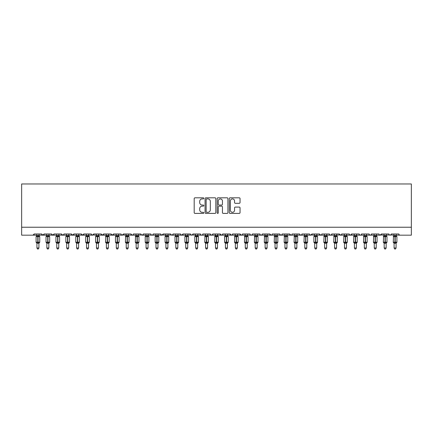 <?xml version="1.0" encoding="UTF-8"?>
<svg xmlns="http://www.w3.org/2000/svg" width="433" height="433" viewBox="0 0 433 433"><rect width="100%" height="100%" fill="white"/><g stroke="black" fill="none" stroke-linecap="round" stroke-linejoin="round"><path stroke-width="0.65" d="M203.802 198.363A0.547 0.547 0 0 0 203.256 197.816L194.98 197.816A0.779 0.779 0 0 0 194.201 198.595L194.201 212.619A0.779 0.779 0 0 0 194.98 213.399L203.256 213.399A0.547 0.547 0 0 0 203.802 212.852A0.547 0.547 0 0 0 203.256 212.305L202.184 212.305A2.495 2.495 0 0 1 199.694 209.816L199.694 208.646A2.495 2.495 0 0 1 202.184 206.151L203.256 206.151A0.547 0.547 0 0 0 203.802 205.605A0.547 0.547 0 0 0 203.256 205.063L202.184 205.063A2.495 2.495 0 0 1 199.694 202.568L199.694 201.399A2.495 2.495 0 0 1 202.184 198.909L203.256 198.909A0.547 0.547 0 0 0 203.802 198.363M239.27 203.31A0.779 0.779 0 0 0 240.044 202.53L240.044 198.595A0.779 0.779 0 0 0 239.27 197.816L230.075 197.816A0.779 0.779 0 0 0 229.295 198.595L229.295 212.619A0.779 0.779 0 0 0 230.075 213.399L239.27 213.399A0.779 0.779 0 0 0 240.044 212.619L240.044 207.867A0.779 0.779 0 0 0 239.27 207.088L235.335 207.088A0.779 0.779 0 0 0 234.556 207.867L234.556 210.221A2.084 2.084 0 0 1 232.472 212.305A2.084 2.084 0 0 1 230.388 210.221L230.388 200.993A2.084 2.084 0 0 1 232.472 198.909A2.084 2.084 0 0 1 234.556 200.993L234.556 202.53A0.779 0.779 0 0 0 235.335 203.31L239.27 203.31M21.65 227.233L411.35 227.233L411.35 183.976L21.65 183.976L21.65 235.173L32.962 235.173L34.153 233.982L41.692 233.982L42.125 234.903M215.818 198.595A0.779 0.779 0 0 0 215.039 197.816L205.848 197.816A0.779 0.779 0 0 0 205.069 198.595L205.069 212.619A0.779 0.779 0 0 0 205.848 213.399L215.039 213.399A0.779 0.779 0 0 0 215.818 212.619L215.818 198.595M217.961 197.816L227.152 197.816A0.779 0.779 0 0 1 227.931 198.595L227.931 212.619A0.779 0.779 0 0 1 227.152 213.399L223.217 213.399A0.779 0.779 0 0 1 222.443 212.619L222.443 206.931A0.779 0.779 0 0 0 221.664 206.151L219.049 206.151A0.779 0.779 0 0 0 218.27 206.931L218.27 212.852A0.547 0.547 0 0 1 217.729 213.399A0.547 0.547 0 0 1 217.182 212.852L217.182 198.595A0.779 0.779 0 0 1 217.961 197.816M38.91 235.173L42.883 235.173L41.692 233.982A1.191 1.191 0 0 0 42.883 235.173A1.191 1.191 0 0 0 44.074 233.982L51.614 233.982A1.191 1.191 0 0 0 52.804 235.173A1.191 1.191 0 0 0 53.995 233.982L61.535 233.982A1.191 1.191 0 0 0 62.725 235.173A1.191 1.191 0 0 0 63.916 233.982L71.456 233.982A1.191 1.191 0 0 0 72.647 235.173A1.191 1.191 0 0 0 73.837 233.982L81.377 233.982A1.191 1.191 0 0 0 82.568 235.173A1.191 1.191 0 0 0 83.758 233.982L91.298 233.982A1.191 1.191 0 0 0 92.489 235.173A1.191 1.191 0 0 0 93.68 233.982L101.219 233.982A1.191 1.191 0 0 0 102.41 235.173A1.191 1.191 0 0 0 103.601 233.982L111.14 233.982A1.191 1.191 0 0 0 112.331 235.173A1.191 1.191 0 0 0 113.522 233.982L121.061 233.982A1.191 1.191 0 0 0 122.252 235.173A1.191 1.191 0 0 0 123.443 233.982L130.983 233.982A1.191 1.191 0 0 0 132.173 235.173A1.191 1.191 0 0 0 133.364 233.982L140.904 233.982A1.191 1.191 0 0 0 142.094 235.173A1.191 1.191 0 0 0 143.285 233.982L150.825 233.982A1.191 1.191 0 0 0 152.015 235.173A1.191 1.191 0 0 0 153.201 233.982L160.746 233.982A1.191 1.191 0 0 0 161.937 235.173A1.191 1.191 0 0 0 163.122 233.982L170.667 233.982A1.191 1.191 0 0 0 171.858 235.173A1.191 1.191 0 0 0 173.043 233.982L180.588 233.982A1.191 1.191 0 0 0 181.779 235.173A1.191 1.191 0 0 0 182.964 233.982L190.509 233.982A1.191 1.191 0 0 0 191.7 235.173A1.191 1.191 0 0 0 192.885 233.982L200.43 233.982A1.191 1.191 0 0 0 201.621 235.173A1.191 1.191 0 0 0 202.806 233.982L210.351 233.982A1.191 1.191 0 0 0 211.542 235.173A1.191 1.191 0 0 0 212.727 233.982L220.273 233.982A1.191 1.191 0 0 0 221.458 235.173A1.191 1.191 0 0 0 222.649 233.982L230.194 233.982A1.191 1.191 0 0 0 231.379 235.173A1.191 1.191 0 0 0 232.57 233.982L240.115 233.982A1.191 1.191 0 0 0 241.3 235.173A1.191 1.191 0 0 0 242.491 233.982L250.036 233.982A1.191 1.191 0 0 0 251.221 235.173A1.191 1.191 0 0 0 252.412 233.982L259.957 233.982A1.191 1.191 0 0 0 261.142 235.173A1.191 1.191 0 0 0 262.333 233.982L269.878 233.982A1.191 1.191 0 0 0 271.063 235.173A1.191 1.191 0 0 0 272.254 233.982L279.799 233.982A1.191 1.191 0 0 0 280.985 235.173A1.191 1.191 0 0 0 282.175 233.982L289.715 233.982A1.191 1.191 0 0 0 290.906 235.173A1.191 1.191 0 0 0 292.096 233.982L299.636 233.982A1.191 1.191 0 0 0 300.827 235.173A1.191 1.191 0 0 0 302.017 233.982L309.557 233.982A1.191 1.191 0 0 0 310.748 235.173A1.191 1.191 0 0 0 311.939 233.982L319.478 233.982A1.191 1.191 0 0 0 320.669 235.173A1.191 1.191 0 0 0 321.86 233.982L329.399 233.982A1.191 1.191 0 0 0 330.59 235.173A1.191 1.191 0 0 0 331.781 233.982L339.32 233.982A1.191 1.191 0 0 0 340.511 235.173A1.191 1.191 0 0 0 341.702 233.982L349.242 233.982A1.191 1.191 0 0 0 350.432 235.173A1.191 1.191 0 0 0 351.623 233.982L359.163 233.982A1.191 1.191 0 0 0 360.353 235.173A1.191 1.191 0 0 0 361.544 233.982L369.084 233.982A1.191 1.191 0 0 0 370.275 235.173A1.191 1.191 0 0 0 371.465 233.982L379.005 233.982A1.191 1.191 0 0 0 380.196 235.173A1.191 1.191 0 0 0 381.386 233.982L388.926 233.982A1.191 1.191 0 0 0 390.117 235.173A1.191 1.191 0 0 0 391.308 233.982L398.847 233.982A1.191 1.191 0 0 0 400.038 235.173L399.275 234.892M391.308 233.982L391.086 234.67M376.228 235.173L380.196 235.173L381.386 233.982L380.953 234.903M371.465 233.982L371.032 234.903M369.084 233.982L369.522 234.903L370.275 235.173L371.043 234.892M361.544 233.982L361.111 234.903L360.353 235.173L359.59 234.892M359.163 233.982L359.601 234.903M349.242 233.982L349.68 234.903L350.432 235.173L351.623 233.982M341.702 233.982L341.48 234.67M331.781 233.982L331.348 234.903M329.399 233.982L329.838 234.903L330.59 235.173L331.656 234.518M321.86 233.982L321.643 234.67M316.702 235.173L320.669 235.173L319.478 233.982L319.917 234.903M306.78 235.173L310.748 235.173L311.939 233.982L311.506 234.903M302.017 233.982L301.585 234.903L300.827 235.173L299.766 234.518M286.938 235.173L290.906 235.173L289.715 233.982L290.153 234.903M282.175 233.982L281.742 234.903L280.985 235.173L279.924 234.518M279.799 233.982L280.232 234.903M272.254 233.982L272.038 234.67M267.096 235.173L271.063 235.173L269.878 233.982L270.311 234.903M262.333 233.982L261.9 234.903L261.142 235.173L260.379 234.892M252.412 233.982L251.979 234.903L251.221 235.173L250.458 234.892M242.491 233.982L242.274 234.67M237.333 235.173L241.3 235.173L240.115 233.982L240.548 234.903M232.57 233.982L232.137 234.903L231.379 235.173L230.194 233.982L230.627 234.903M222.649 233.982L222.216 234.903M217.49 235.173L221.458 235.173L220.273 233.982L220.489 234.67M212.727 233.982L212.294 234.903M210.351 233.982L210.784 234.903M200.43 233.982L200.863 234.903L201.621 235.173L202.384 234.892M192.885 233.982L192.452 234.903M177.806 235.173L181.779 235.173L182.964 233.982L182.531 234.903M173.043 233.982L172.61 234.903M170.667 233.982L171.1 234.903M160.746 233.982L161.179 234.903M153.201 233.982L152.768 234.903L152.015 235.173L151.247 234.892L150.825 233.982M143.285 233.982L142.847 234.903M140.904 233.982L141.337 234.903M128.2 235.173L132.173 235.173L130.983 233.982L131.416 234.903M118.279 235.173L122.252 235.173L123.443 233.982L123.004 234.903M108.358 235.173L112.331 235.173L113.522 233.982L113.083 234.903M98.437 235.173L102.41 235.173L103.601 233.982L103.162 234.903M88.516 235.173L92.489 235.173L93.68 233.982L93.241 234.903M91.298 233.982L91.731 234.903M78.595 235.173L82.568 235.173L83.758 233.982L83.32 234.903M86.535 235.173L82.568 235.173L81.377 233.982L81.81 234.903M68.674 235.173L72.647 235.173L73.837 233.982L73.399 234.903M76.614 235.173L72.647 235.173L71.456 233.982L71.889 234.903M58.753 235.173L62.725 235.173L61.535 233.982L61.968 234.903M46.851 235.173L42.883 235.173L44.074 233.982L43.636 234.903M411.35 227.233L411.35 235.173L396.071 235.173M32.962 235.173L34.153 233.982A1.191 1.191 0 0 1 32.962 235.173L36.929 235.173M48.832 235.173L52.804 235.173L53.995 233.982M56.772 235.173L52.804 235.173L51.614 233.982M66.693 235.173L62.725 235.173L63.786 234.518M96.456 235.173L91.72 234.892M106.377 235.173L102.41 235.173L101.219 233.982M116.298 235.173L112.331 235.173L111.14 233.982M126.219 235.173L121.484 234.892M136.141 235.173L132.173 235.173L132.936 234.892M138.122 235.173L142.858 234.892M146.062 235.173L142.094 235.173L141.028 234.518M157.964 235.173L161.937 235.173L163.122 233.982M165.904 235.173L161.168 234.892M167.885 235.173L172.621 234.892M175.825 235.173L171.858 235.173L170.791 234.518M185.746 235.173L181.779 235.173L180.713 234.518M187.727 235.173L192.463 234.892M195.667 235.173L190.931 234.892M207.569 235.173L211.542 235.173L212.603 234.518M215.51 235.173L211.542 235.173L210.476 234.518M225.431 235.173L221.458 235.173L222.226 234.892M245.273 235.173L241.3 235.173L242.069 234.892M275.036 235.173L271.063 235.173L271.832 234.892M294.878 235.173L290.906 235.173L291.674 234.892M314.721 235.173L309.985 234.892M324.642 235.173L320.669 235.173L321.438 234.892M336.544 235.173L341.28 234.892M344.484 235.173L340.511 235.173L339.32 233.982M384.168 235.173L379.432 234.892M386.149 235.173L390.885 234.892M394.09 235.173L389.354 234.892M206.703 198.909A0.547 0.547 0 0 0 206.157 199.451L206.157 211.759A0.547 0.547 0 0 0 206.703 212.305L207.835 212.305A2.495 2.495 0 0 0 210.324 209.816L210.324 201.399A2.495 2.495 0 0 0 207.835 198.909L206.703 198.909M222.443 201.031A2.084 2.084 0 0 0 220.354 198.947A2.084 2.084 0 0 0 218.27 201.031L218.27 204.284A0.779 0.779 0 0 0 219.049 205.063L221.664 205.063A0.779 0.779 0 0 0 222.443 204.284L222.443 201.031M39.722 236.488A0.395 0.395 0 0 1 39.744 236.618L39.484 236.245A0.395 0.395 0 0 1 39.598 236.31M36.929 243.368L36.096 242.177L39.744 242.177A0.395 0.395 0 0 1 39.484 242.55L38.91 243.368L39.744 242.177L39.744 236.618L36.096 236.618L36.096 242.177A0.395 0.395 0 0 0 36.356 242.55L36.643 242.253L39.371 242.507A0.871 0.834 0 0 0 38.91 243.243L36.929 243.243A0.871 0.834 0 0 0 36.469 242.507M36.929 235.552L38.91 235.552A0.871 0.834 180 0 0 39.371 236.288L36.643 236.542L36.356 236.245A0.395 0.395 0 0 0 36.096 236.618L36.469 236.288A0.871 0.834 180 0 0 36.929 235.552L36.929 233.982M38.91 243.238L38.91 247.99L36.929 247.99L36.929 243.238M38.91 233.982L38.91 235.557M36.643 236.542L36.929 235.595M38.916 235.595L39.203 236.542M36.643 242.253L36.929 243.2M39.203 242.253L38.916 243.2M38.91 247.99L38.315 249.024L37.525 249.024L36.929 247.99M49.643 236.488A0.395 0.395 0 0 1 49.665 236.618L49.405 236.245A0.395 0.395 0 0 1 49.519 236.31M46.851 243.368L46.017 242.177L49.665 242.177A0.395 0.395 0 0 1 49.405 242.55L48.832 243.368L49.665 242.177L49.665 236.618L46.017 236.618L46.017 242.177A0.395 0.395 0 0 0 46.277 242.55L46.564 242.253L49.292 242.507A0.871 0.834 0 0 0 48.832 243.243L46.851 243.243A0.871 0.834 0 0 0 46.391 242.507M46.851 235.552L48.832 235.552A0.871 0.834 180 0 0 49.292 236.288L46.564 236.542L46.277 236.245A0.395 0.395 0 0 0 46.017 236.618L46.391 236.288A0.871 0.834 180 0 0 46.851 235.552L46.851 233.982M59.565 236.488A0.395 0.395 0 0 1 59.586 236.618L59.326 236.245A0.395 0.395 0 0 1 59.44 236.31M56.772 243.368L55.938 242.177L59.586 242.177A0.395 0.395 0 0 1 59.326 242.55L58.753 243.368L59.586 242.177L59.586 236.618L55.938 236.618L55.938 242.177A0.395 0.395 0 0 0 56.198 242.55L56.485 242.253L59.213 242.507A0.871 0.834 0 0 0 58.753 243.243L56.772 243.243A0.871 0.834 0 0 0 56.312 242.507M56.772 235.552L58.753 235.552A0.871 0.834 180 0 0 59.213 236.288L56.485 236.542L56.198 236.245A0.395 0.395 0 0 0 55.938 236.618L56.312 236.288A0.871 0.834 180 0 0 56.772 235.552L56.772 233.982M69.486 236.488A0.395 0.395 0 0 1 69.507 236.618L69.248 236.245A0.395 0.395 0 0 1 69.361 236.31M66.693 243.368L65.859 242.177L69.507 242.177A0.395 0.395 0 0 1 69.248 242.55L68.674 243.368L69.507 242.177L69.507 236.618L65.859 236.618L65.859 242.177A0.395 0.395 0 0 0 66.119 242.55L66.406 242.253L69.134 242.507A0.871 0.834 0 0 0 68.674 243.243L66.693 243.243A0.871 0.834 0 0 0 66.233 242.507M66.693 235.552L68.674 235.552A0.871 0.834 180 0 0 69.134 236.288L66.406 236.542L66.119 236.245A0.395 0.395 0 0 0 65.859 236.618L66.233 236.288A0.871 0.834 180 0 0 66.693 235.552L66.693 233.982M79.407 236.488A0.395 0.395 0 0 1 79.428 236.618L79.169 236.245A0.395 0.395 0 0 1 79.282 236.31M76.614 243.368L75.78 242.177L79.428 242.177A0.395 0.395 0 0 1 79.169 242.55L78.595 243.368L79.428 242.177L79.428 236.618L75.78 236.618L75.78 242.177A0.395 0.395 0 0 0 76.04 242.55L76.327 242.253L79.055 242.507A0.871 0.834 0 0 0 78.595 243.243L76.614 243.243A0.871 0.834 0 0 0 76.154 242.507M76.614 235.552L78.595 235.552A0.871 0.834 180 0 0 79.055 236.288L76.327 236.542L76.04 236.245A0.395 0.395 0 0 0 75.78 236.618L76.154 236.288A0.871 0.834 180 0 0 76.614 235.552L76.614 233.982M48.832 243.238L48.832 247.99L46.851 247.99L46.851 243.238M48.832 233.982L48.832 235.557M46.564 236.542L46.851 235.595M48.837 235.595L49.124 236.542M46.564 242.253L46.851 243.2M49.124 242.253L48.837 243.2M48.832 247.99L48.236 249.024L47.446 249.024L46.851 247.99M58.753 243.238L58.753 247.99L56.772 247.99L56.772 243.238M58.753 233.982L58.753 235.557M56.485 236.542L56.772 235.595M58.758 235.595L59.045 236.542M56.485 242.253L56.772 243.2M59.045 242.253L58.758 243.2M58.753 247.99L58.157 249.024L57.367 249.024L56.772 247.99M68.674 243.238L68.674 247.99L66.693 247.99L66.693 243.238M68.674 233.982L68.674 235.557M66.406 236.542L66.693 235.595M68.679 235.595L68.966 236.542M66.406 242.253L66.693 243.2M68.966 242.253L68.679 243.2M68.674 247.99L68.078 249.024L67.288 249.024L66.693 247.99M78.595 243.238L78.595 247.99L76.614 247.99L76.614 243.238M78.595 233.982L78.595 235.557M76.327 236.542L76.614 235.595M78.6 235.595L78.887 236.542M76.327 242.253L76.614 243.2M78.887 242.253L78.6 243.2M78.595 247.99L78 249.024L77.209 249.024L76.614 247.99M89.328 236.488A0.395 0.395 0 0 1 89.35 236.618L89.09 236.245A0.395 0.395 0 0 1 89.203 236.31M86.535 243.368L85.702 242.177L89.35 242.177A0.395 0.395 0 0 1 89.09 242.55L88.516 243.368L89.35 242.177L89.35 236.618L85.702 236.618L85.702 242.177A0.395 0.395 0 0 0 85.961 242.55L86.248 242.253L88.976 242.507A0.871 0.834 0 0 0 88.516 243.243L86.535 243.243A0.871 0.834 0 0 0 86.075 242.507M86.535 235.552L88.516 235.552A0.871 0.834 180 0 0 88.976 236.288L86.248 236.542L85.961 236.245A0.395 0.395 0 0 0 85.702 236.618L86.075 236.288A0.871 0.834 180 0 0 86.535 235.552L86.535 233.982M88.516 243.238L88.516 247.99L86.535 247.99L86.535 243.238M88.516 233.982L88.516 235.557M86.248 236.542L86.535 235.595M88.521 235.595L88.808 236.542M86.248 242.253L86.535 243.2M88.808 242.253L88.521 243.2M88.516 247.99L87.921 249.024L87.13 249.024L86.535 247.99M99.249 236.488A0.395 0.395 0 0 1 99.271 236.618L99.011 236.245A0.395 0.395 0 0 1 99.125 236.31M96.456 243.368L95.623 242.177L99.271 242.177A0.395 0.395 0 0 1 99.011 242.55L98.437 243.368L99.271 242.177L99.271 236.618L95.623 236.618L95.623 242.177A0.395 0.395 0 0 0 95.882 242.55L96.169 242.253L98.897 242.507A0.871 0.834 0 0 0 98.437 243.243L96.456 243.243A0.871 0.834 0 0 0 95.996 242.507M96.456 235.552L98.437 235.552A0.871 0.834 180 0 0 98.897 236.288L96.169 236.542L95.882 236.245A0.395 0.395 0 0 0 95.623 236.618L95.996 236.288A0.871 0.834 180 0 0 96.456 235.552L96.456 233.982M98.437 243.238L98.437 247.99L96.456 247.99L96.456 243.238M98.437 233.982L98.437 235.557M96.169 236.542L96.456 235.595M98.437 235.595L98.729 236.542M96.169 242.253L96.456 243.2M98.729 242.253L98.437 243.2M98.437 247.99L97.842 249.024L97.052 249.024L96.456 247.99M109.17 236.488A0.395 0.395 0 0 1 109.192 236.618L108.932 236.245A0.395 0.395 0 0 1 109.046 236.31M106.377 243.368L105.544 242.177L109.192 242.177A0.395 0.395 0 0 1 108.932 242.55L108.358 243.368L109.192 242.177L109.192 236.618L105.544 236.618A0.395 0.395 0 0 1 105.804 236.245L105.544 242.177A0.395 0.395 0 0 0 105.804 242.55L106.09 242.253L108.818 242.507A0.871 0.834 0 0 0 108.358 243.243L106.377 243.243A0.871 0.834 0 0 0 105.917 242.507M106.377 235.552L108.358 235.552A0.871 0.834 180 0 0 108.818 236.288L105.917 236.288A0.871 0.834 180 0 0 106.377 235.552L106.377 233.982M108.358 243.238L108.358 247.99L106.377 247.99L106.377 243.238M108.358 233.982L108.358 235.557M106.09 236.542L106.377 235.595M108.358 235.595L108.651 236.542M106.09 242.253L106.377 243.2M108.651 242.253L108.358 243.2M108.358 247.99L107.763 249.024L106.973 249.024L106.377 247.99M119.091 236.488A0.395 0.395 0 0 1 119.113 236.618L118.853 236.245A0.395 0.395 0 0 1 118.967 236.31M116.298 243.368L115.465 242.177L119.113 242.177A0.395 0.395 0 0 1 118.853 242.55L118.279 243.368L119.113 242.177L119.113 236.618L115.465 236.618L115.465 242.177A0.395 0.395 0 0 0 115.725 242.55L116.012 242.253L118.739 242.507A0.871 0.834 0 0 0 118.279 243.243L116.298 243.243A0.871 0.834 0 0 0 115.838 242.507M116.298 235.552L118.279 235.552A0.871 0.834 180 0 0 118.739 236.288L116.012 236.542L115.725 236.245A0.395 0.395 0 0 0 115.465 236.618L115.838 236.288A0.871 0.834 180 0 0 116.298 235.552L116.298 233.982M118.279 243.238L118.279 247.99L116.298 247.99L116.298 243.238M118.279 233.982L118.279 235.557M116.012 236.542L116.298 235.595M118.279 235.595L118.572 236.542M116.012 242.253L116.298 243.2M118.572 242.253L118.279 243.2M118.279 247.99L117.684 249.024L116.894 249.024L116.298 247.99M129.012 236.488A0.395 0.395 0 0 1 129.034 236.618L125.386 236.618A0.395 0.395 0 0 1 125.646 236.245L125.386 242.177A0.395 0.395 0 0 0 125.646 242.55L125.933 242.253L128.661 242.507A0.871 0.834 0 0 0 128.2 243.243L126.219 243.243A0.871 0.834 0 0 0 125.759 242.507M126.219 243.368L125.386 242.177L129.034 242.177A0.395 0.395 0 0 1 128.774 242.55L128.2 243.368L129.034 242.177L129.034 236.618L128.2 235.428M126.219 235.552L128.2 235.552A0.871 0.834 180 0 0 128.661 236.288L125.759 236.288A0.871 0.834 180 0 0 126.219 235.552L126.219 233.982M128.2 243.238L128.2 247.99L126.219 247.99L126.219 243.238M128.2 233.982L128.2 235.557M125.933 236.542L126.219 235.595M128.2 235.595L128.493 236.542M125.933 242.253L126.219 243.2M128.493 242.253L128.2 243.2M128.2 247.99L127.605 249.024L126.815 249.024L126.219 247.99M138.933 236.488A0.395 0.395 0 0 1 138.955 236.618L138.695 236.245A0.395 0.395 0 0 1 138.809 236.31M136.141 243.368L135.307 242.177L138.955 242.177A0.395 0.395 0 0 1 138.695 242.55L138.122 243.368L138.955 242.177L138.955 236.618L135.307 236.618A0.395 0.395 0 0 1 135.567 236.245L135.307 242.177A0.395 0.395 0 0 0 135.567 242.55L135.854 242.253L138.582 242.507A0.871 0.834 0 0 0 138.122 243.243L136.141 243.243A0.871 0.834 0 0 0 135.681 242.507M136.141 235.552L138.122 235.552A0.871 0.834 180 0 0 138.582 236.288L135.681 236.288A0.871 0.834 180 0 0 136.141 235.552L136.141 233.982M138.122 243.238L138.122 247.99L136.141 247.99L136.141 243.238M138.122 233.982L138.122 235.557M135.854 236.542L136.141 235.595M138.122 235.595L138.414 236.542M135.854 242.253L136.141 243.2M138.414 242.253L138.122 243.2M138.122 247.99L137.526 249.024L136.736 249.024L136.141 247.99M148.855 236.488A0.395 0.395 0 0 1 148.876 236.618L148.616 236.245A0.395 0.395 0 0 1 148.73 236.31M146.062 243.368L145.228 242.177L148.876 242.177A0.395 0.395 0 0 1 148.616 242.55L148.043 243.368L148.876 242.177L148.876 236.618L145.228 236.618L145.228 242.177A0.395 0.395 0 0 0 145.488 242.55L145.775 242.253L148.503 242.507A0.871 0.834 0 0 0 148.043 243.243L146.062 243.243A0.871 0.834 0 0 0 145.602 242.507M146.062 235.552L148.043 235.552A0.871 0.834 180 0 0 148.503 236.288L145.775 236.542L145.488 236.245A0.395 0.395 0 0 0 145.228 236.618L145.602 236.288A0.871 0.834 180 0 0 146.062 235.552L146.062 233.982M148.043 243.238L148.043 247.99L146.062 247.99L146.062 243.238M148.043 233.982L148.043 235.557M145.775 236.542L146.062 235.595M148.043 235.595L148.335 236.542M145.775 242.253L146.062 243.2M148.335 242.253L148.043 243.2M148.043 247.99L147.447 249.024L146.657 249.024L146.062 247.99M158.776 236.488A0.395 0.395 0 0 1 158.797 236.618L158.538 236.245A0.395 0.395 0 0 1 158.651 236.31M155.983 243.368L155.149 242.177L158.797 242.177A0.395 0.395 0 0 1 158.538 242.55L157.964 243.368L158.797 242.177L158.797 236.618L155.149 236.618L155.149 242.177A0.395 0.395 0 0 0 155.409 242.55L155.696 242.253L158.424 242.507A0.871 0.834 0 0 0 157.964 243.243L155.983 243.243A0.871 0.834 0 0 0 155.523 242.507M155.983 235.552L157.964 235.552A0.871 0.834 180 0 0 158.424 236.288L155.696 236.542L155.409 236.245A0.395 0.395 0 0 0 155.149 236.618L155.523 236.288A0.871 0.834 180 0 0 155.983 235.552L155.983 233.982M157.964 243.238L157.964 247.99L155.983 247.99L155.983 243.238M157.964 233.982L157.964 235.557M155.696 236.542L155.983 235.595M157.964 235.595L158.256 236.542M155.696 242.253L155.983 243.2M158.256 242.253L157.964 243.2M157.964 247.99L157.368 249.024L156.578 249.024L155.983 247.99M168.697 236.488A0.395 0.395 0 0 1 168.718 236.618L168.459 236.245A0.395 0.395 0 0 1 168.572 236.31M165.904 243.368L165.07 242.177L168.718 242.177A0.395 0.395 0 0 1 168.459 242.55L167.885 243.368L168.718 242.177L168.718 236.618L165.07 236.618L165.07 242.177A0.395 0.395 0 0 0 165.33 242.55L165.617 242.253L168.345 242.507A0.871 0.834 0 0 0 167.885 243.243L165.904 243.243A0.871 0.834 0 0 0 165.444 242.507M165.904 235.552L167.885 235.552A0.871 0.834 180 0 0 168.345 236.288L165.617 236.542L165.33 236.245A0.395 0.395 0 0 0 165.07 236.618L165.444 236.288A0.871 0.834 180 0 0 165.904 235.552L165.904 233.982M167.885 243.238L167.885 247.99L165.904 247.99L165.904 243.238M167.885 233.982L167.885 235.557M165.617 236.542L165.904 235.595M167.885 235.595L168.177 236.542M165.617 242.253L165.904 243.2M168.177 242.253L167.885 243.2M167.885 247.99L167.29 249.024L166.499 249.024L165.904 247.99M178.618 236.488A0.395 0.395 0 0 1 178.64 236.618L178.38 236.245A0.395 0.395 0 0 1 178.493 236.31M175.825 243.368L174.992 242.177L178.64 242.177A0.395 0.395 0 0 1 178.38 242.55L177.806 243.368L178.64 242.177L178.64 236.618L174.992 236.618L174.992 242.177A0.395 0.395 0 0 0 175.251 242.55L175.538 242.253L178.266 242.507A0.871 0.834 0 0 0 177.806 243.243L175.825 243.243A0.871 0.834 0 0 0 175.365 242.507M175.825 235.552L177.806 235.552A0.871 0.834 180 0 0 178.266 236.288L175.538 236.542L175.251 236.245A0.395 0.395 0 0 0 174.992 236.618L175.365 236.288A0.871 0.834 180 0 0 175.825 235.552L175.825 233.982M177.806 243.238L177.806 247.99L175.825 247.99L175.825 243.238M177.806 233.982L177.806 235.557M175.538 236.542L175.825 235.595M177.806 235.595L178.098 236.542M175.538 242.253L175.825 243.2M178.098 242.253L177.806 243.2M177.806 247.99L177.211 249.024L176.42 249.024L175.825 247.99M188.539 236.488A0.395 0.395 0 0 1 188.561 236.618L188.301 236.245A0.395 0.395 0 0 1 188.415 236.31M185.746 243.368L184.913 242.177L188.561 242.177A0.395 0.395 0 0 1 188.301 242.55L187.727 243.368L188.561 242.177L188.561 236.618L184.913 236.618L184.913 242.177A0.395 0.395 0 0 0 185.172 242.55L185.459 242.253L188.187 242.507A0.871 0.834 0 0 0 187.727 243.243L185.746 243.243A0.871 0.834 0 0 0 185.286 242.507M185.746 235.552L187.727 235.552A0.871 0.834 180 0 0 188.187 236.288L185.459 236.542L185.172 236.245A0.395 0.395 0 0 0 184.913 236.618L185.286 236.288A0.871 0.834 180 0 0 185.746 235.552L185.746 233.982M187.727 243.238L187.727 247.99L185.746 247.99L185.746 243.238M187.727 233.982L187.727 235.557M185.459 236.542L185.746 235.595M187.727 235.595L188.019 236.542M185.459 242.253L185.746 243.2M188.019 242.253L187.727 243.2M187.727 247.99L187.132 249.024L186.342 249.024L185.746 247.99M198.46 236.488A0.395 0.395 0 0 1 198.482 236.618L194.834 236.618L194.834 242.177A0.395 0.395 0 0 0 195.094 242.55L195.38 242.253L198.108 242.507A0.871 0.834 0 0 0 197.648 243.243L195.667 243.243A0.871 0.834 0 0 0 195.207 242.507M198.482 242.177A0.395 0.395 0 0 1 198.222 242.55L197.648 243.368L198.482 242.177L198.482 236.618L198.482 242.177L196.777 242.177L196.777 236.261L195.38 236.542L195.094 236.245A0.395 0.395 0 0 0 194.834 236.618L195.207 236.288A0.871 0.834 180 0 0 195.667 235.552L197.648 235.552A0.871 0.834 180 0 0 198.108 236.288L196.777 236.261L196.777 235.476M208.381 236.488A0.395 0.395 0 0 1 208.403 236.618L204.755 236.618A0.395 0.395 0 0 1 205.015 236.245L204.755 242.177A0.395 0.395 0 0 0 205.015 242.55L205.302 242.253L208.029 242.507A0.871 0.834 0 0 0 207.569 243.243L205.588 243.243A0.871 0.834 0 0 0 205.128 242.507M205.588 243.368L204.755 242.177L208.403 242.177A0.395 0.395 0 0 1 208.143 242.55L207.569 243.368L208.403 242.177L208.403 236.618L207.569 235.428M205.588 235.552L207.569 235.552A0.871 0.834 180 0 0 208.029 236.288L205.128 236.288A0.871 0.834 180 0 0 205.588 235.552L205.588 233.982M218.302 236.488A0.395 0.395 0 0 1 218.324 236.618L218.064 236.245A0.395 0.395 0 0 1 218.178 236.31M215.51 243.368L214.676 242.177L218.324 242.177A0.395 0.395 0 0 1 218.064 242.55L217.49 243.368L218.324 242.177L218.324 236.618L214.676 236.618A0.395 0.395 0 0 1 214.936 236.245L214.676 242.177A0.395 0.395 0 0 0 214.936 242.55L215.223 242.253L217.951 242.507A0.871 0.834 0 0 0 217.49 243.243L215.51 243.243A0.871 0.834 0 0 0 215.049 242.507M215.51 235.552L217.49 235.552A0.871 0.834 180 0 0 217.951 236.288L215.049 236.288A0.871 0.834 180 0 0 215.51 235.552L215.51 233.982M228.223 236.488A0.395 0.395 0 0 1 228.245 236.618L224.597 236.618L224.597 242.177A0.395 0.395 0 0 0 224.857 242.55L225.138 242.253L227.872 242.507A0.871 0.834 0 0 0 227.412 243.243L225.431 243.243A0.871 0.834 0 0 0 224.971 242.507M225.431 243.368L224.597 242.177L228.245 242.177A0.395 0.395 0 0 1 227.985 242.55L227.412 243.368L228.245 242.177L228.245 236.618L227.412 235.428M225.431 233.982L225.431 235.595L227.412 235.552A0.871 0.834 180 0 0 227.872 236.288L225.138 236.542L224.857 236.245A0.395 0.395 0 0 0 224.597 236.618L225.431 235.428M238.145 236.488A0.395 0.395 0 0 1 238.166 236.618L237.906 236.245A0.395 0.395 0 0 1 238.02 236.31M235.352 243.368L234.518 242.177L238.166 242.177A0.395 0.395 0 0 1 237.906 242.55L237.333 243.368L238.166 242.177L238.166 236.618L234.518 236.618A0.395 0.395 0 0 1 234.778 236.245L234.518 242.177A0.395 0.395 0 0 0 234.778 242.55L235.059 242.253L237.793 242.507A0.871 0.834 0 0 0 237.333 243.243L235.352 243.243A0.871 0.834 0 0 0 234.892 242.507M235.352 233.982L235.352 235.595L237.333 235.552A0.871 0.834 180 0 0 237.793 236.288L235.059 236.542L234.778 236.245L235.352 235.428M248.066 236.488A0.395 0.395 0 0 1 248.087 236.618L247.828 236.245A0.395 0.395 0 0 1 247.941 236.31M245.273 243.368L244.439 242.177L248.087 242.177A0.395 0.395 0 0 1 247.828 242.55L247.254 243.368L248.087 242.177L248.087 236.618L244.439 236.618A0.395 0.395 0 0 1 244.699 236.245L244.439 242.177A0.395 0.395 0 0 0 244.699 242.55L244.981 242.253L247.714 242.507A0.871 0.834 0 0 0 247.254 243.243L245.273 243.243A0.871 0.834 0 0 0 244.813 242.507M245.273 233.982L245.273 235.595L247.254 235.552A0.871 0.834 180 0 0 247.714 236.288L244.981 236.542L244.699 236.245L245.273 235.428M257.987 236.488A0.395 0.395 0 0 1 258.008 236.618L257.749 236.245A0.395 0.395 0 0 1 257.862 236.31M255.194 243.368L254.36 242.177L258.008 242.177A0.395 0.395 0 0 1 257.749 242.55L257.175 243.368L258.008 242.177L258.008 236.618L254.36 236.618A0.395 0.395 0 0 1 254.62 236.245L254.36 242.177A0.395 0.395 0 0 0 254.62 242.55L254.902 242.253L257.635 242.507A0.871 0.834 0 0 0 257.175 243.243L255.194 243.243A0.871 0.834 0 0 0 254.734 242.507M255.194 233.982L255.194 235.595L257.175 235.552A0.871 0.834 180 0 0 257.635 236.288L254.902 236.542L254.62 236.245L255.194 235.428M267.908 236.488A0.395 0.395 0 0 1 267.93 236.618L264.282 236.618A0.395 0.395 0 0 1 264.541 236.245L264.282 242.177A0.395 0.395 0 0 0 264.541 242.55L264.823 242.253L267.556 242.507A0.871 0.834 0 0 0 267.096 243.243L265.115 243.243A0.871 0.834 0 0 0 264.655 242.507M265.115 243.368L264.282 242.177L267.93 242.177A0.395 0.395 0 0 1 267.67 242.55L267.096 243.368L267.93 242.177L267.93 236.618L267.096 235.428M265.115 233.982L265.115 235.595L267.096 235.552A0.871 0.834 180 0 0 267.556 236.288L264.823 236.542L264.541 236.245L265.115 235.428M277.829 236.488A0.395 0.395 0 0 1 277.851 236.618L277.591 236.245A0.395 0.395 0 0 1 277.705 236.31M275.036 243.368L274.203 242.177L277.851 242.177A0.395 0.395 0 0 1 277.591 242.55L277.017 243.368L277.851 242.177L277.851 236.618L274.203 236.618A0.395 0.395 0 0 1 274.462 236.245L274.203 242.177A0.395 0.395 0 0 0 274.462 242.55L274.744 242.253L277.477 242.507A0.871 0.834 0 0 0 277.017 243.243L275.036 243.243A0.871 0.834 0 0 0 274.576 242.507M275.036 233.982L275.036 235.595L277.017 235.552A0.871 0.834 180 0 0 277.477 236.288L274.744 236.542L274.462 236.245L275.036 235.428M287.75 236.488A0.395 0.395 0 0 1 287.772 236.618L287.512 236.245A0.395 0.395 0 0 1 287.626 236.31M284.957 243.368L284.124 242.177L287.772 242.177A0.395 0.395 0 0 1 287.512 242.55L286.938 243.368L287.772 242.177L287.772 236.618L284.124 236.618A0.395 0.395 0 0 1 284.384 236.245L284.124 242.177A0.395 0.395 0 0 0 284.384 242.55L284.665 242.253L287.398 242.507A0.871 0.834 0 0 0 286.938 243.243L284.957 243.243A0.871 0.834 0 0 0 284.497 242.507M284.957 233.982L284.957 235.595L286.938 235.552A0.871 0.834 180 0 0 287.398 236.288L284.665 236.542L284.384 236.245L284.957 235.428M297.671 236.488A0.395 0.395 0 0 1 297.693 236.618L297.433 236.245A0.395 0.395 0 0 1 297.547 236.31M294.878 243.368L294.045 242.177L297.693 242.177A0.395 0.395 0 0 1 297.433 242.55L296.859 243.368L297.693 242.177L297.693 236.618L294.045 236.618A0.395 0.395 0 0 1 294.305 236.245L294.045 242.177A0.395 0.395 0 0 0 294.305 242.55L294.586 242.253L297.319 242.507A0.871 0.834 0 0 0 296.859 243.243L294.878 243.243A0.871 0.834 0 0 0 294.418 242.507M294.878 233.982L294.878 235.595L296.859 235.552A0.871 0.834 180 0 0 297.319 236.288L294.586 236.542L294.305 236.245L294.878 235.428M307.592 236.488A0.395 0.395 0 0 1 307.614 236.618L307.354 236.245A0.395 0.395 0 0 1 307.468 236.31M304.8 243.368L303.966 242.177L307.614 242.177A0.395 0.395 0 0 1 307.354 242.55L306.78 243.368L307.614 242.177L307.614 236.618L303.966 236.618A0.395 0.395 0 0 1 304.226 236.245L303.966 242.177A0.395 0.395 0 0 0 304.226 242.55L304.507 242.253L307.241 242.507A0.871 0.834 0 0 0 306.78 243.243L304.8 243.243A0.871 0.834 0 0 0 304.339 242.507M304.8 233.982L304.8 235.595L306.78 235.552A0.871 0.834 180 0 0 307.241 236.288L304.507 236.542L304.226 236.245L304.8 235.428M317.513 236.488A0.395 0.395 0 0 1 317.535 236.618L317.275 236.245A0.395 0.395 0 0 1 317.389 236.31M314.721 243.368L313.887 242.177L317.535 242.177A0.395 0.395 0 0 1 317.275 242.55L316.702 243.368L317.535 242.177L317.535 236.618L313.887 236.618L313.887 242.177A0.395 0.395 0 0 0 314.147 242.55L314.428 242.253L317.162 242.507A0.871 0.834 0 0 0 316.702 243.243L314.721 243.243A0.871 0.834 0 0 0 314.261 242.507M314.721 233.982L314.721 235.595L316.702 235.552A0.871 0.834 180 0 0 317.162 236.288L314.428 236.542L314.147 236.245A0.395 0.395 0 0 0 313.887 236.618L314.721 235.428M327.435 236.488A0.395 0.395 0 0 1 327.456 236.618L327.196 236.245A0.395 0.395 0 0 1 327.31 236.31M324.642 243.368L323.808 242.177L327.456 242.177A0.395 0.395 0 0 1 327.196 242.55L326.623 243.368L327.456 242.177L327.456 236.618L323.808 236.618A0.395 0.395 0 0 1 324.068 236.245L323.808 242.177A0.395 0.395 0 0 0 324.068 242.55L324.349 242.253L327.083 242.507A0.871 0.834 0 0 0 326.623 243.243L324.642 243.243A0.871 0.834 0 0 0 324.182 242.507M324.642 233.982L324.642 235.595L326.623 235.552A0.871 0.834 180 0 0 327.083 236.288L324.349 236.542L324.068 236.245L324.642 235.428M197.648 243.238L197.648 247.99L195.667 247.99L195.667 243.238M197.648 233.982L197.648 235.557M195.667 233.982L195.667 235.557M195.38 236.542L195.667 235.595M197.648 235.595L197.941 236.542M195.38 242.253L195.667 243.2M197.941 242.253L197.648 243.2M197.648 247.99L197.053 249.024L196.263 249.024L195.667 247.99M207.569 243.238L207.569 247.99L205.588 247.99L205.588 243.238M207.569 233.982L207.569 235.557M205.302 236.542L205.588 235.595M207.569 235.595L207.862 236.542M205.302 242.253L205.588 243.2M207.862 242.253L207.569 243.2M207.569 247.99L206.974 249.024L206.184 249.024L205.588 247.99M217.49 243.238L217.49 247.99L215.51 247.99L215.51 243.238M217.49 233.982L217.49 235.557M215.223 236.542L215.51 235.595M217.49 235.595L217.777 236.542M215.223 242.253L215.51 243.2M217.777 242.253L217.49 243.2M217.49 247.99L216.895 249.024L216.105 249.024L215.51 247.99M227.412 243.238L227.412 247.99L225.431 247.99L225.431 243.238M227.412 233.982L227.412 235.557M225.138 236.542L225.431 235.595M227.412 235.595L227.698 236.542M225.138 242.253L225.431 243.2M227.698 242.253L227.412 243.2M227.412 247.99L226.816 249.024L226.026 249.024L225.431 247.99M237.333 243.238L237.333 247.99L235.352 247.99L235.352 243.238M237.333 233.982L237.333 235.557M235.059 236.542L235.352 235.595M237.333 235.595L237.62 236.542M235.059 242.253L235.352 243.2M237.62 242.253L237.333 243.2M237.333 247.99L236.737 249.024L235.947 249.024L235.352 247.99M247.254 243.238L247.254 247.99L245.273 247.99L245.273 243.238M247.254 233.982L247.254 235.557M244.981 236.542L245.273 235.595M247.254 235.595L247.541 236.542M244.981 242.253L245.273 243.2M247.541 242.253L247.254 243.2M247.254 247.99L246.658 249.024L245.868 249.024L245.273 247.99M257.175 243.238L257.175 247.99L255.194 247.99L255.194 243.238M257.175 233.982L257.175 235.557M254.902 236.542L255.194 235.595M257.175 235.595L257.462 236.542M254.902 242.253L255.194 243.2M257.462 242.253L257.175 243.2M257.175 247.99L256.58 249.024L255.789 249.024L255.194 247.99M267.096 243.238L267.096 247.99L265.115 247.99L265.115 243.238M267.096 233.982L267.096 235.557M264.823 236.542L265.115 235.595M267.096 235.595L267.383 236.542M264.823 242.253L265.115 243.2M267.383 242.253L267.096 243.2M267.096 247.99L266.501 249.024L265.71 249.024L265.115 247.99M277.017 243.238L277.017 247.99L275.036 247.99L275.036 243.238M277.017 233.982L277.017 235.557M274.744 236.542L275.036 235.595M277.017 235.595L277.304 236.542M274.744 242.253L275.036 243.2M277.304 242.253L277.017 243.2M277.017 247.99L276.422 249.024L275.632 249.024L275.036 247.99M286.938 243.238L286.938 247.99L284.957 247.99L284.957 243.238M286.938 233.982L286.938 235.557M284.665 236.542L284.957 235.595M286.938 235.595L287.225 236.542M284.665 242.253L284.957 243.2M287.225 242.253L286.938 243.2M286.938 247.99L286.343 249.024L285.553 249.024L284.957 247.99M296.859 243.238L296.859 247.99L294.878 247.99L294.878 243.238M296.859 233.982L296.859 235.557M294.586 236.542L294.878 235.595M296.859 235.595L297.146 236.542M294.586 242.253L294.878 243.2M297.146 242.253L296.859 243.2M296.859 247.99L296.264 249.024L295.474 249.024L294.878 247.99M306.78 243.238L306.78 247.99L304.8 247.99L304.8 243.238M306.78 233.982L306.78 235.557M304.507 236.542L304.8 235.595M306.78 235.595L307.067 236.542M304.507 242.253L304.8 243.2M307.067 242.253L306.78 243.2M306.78 247.99L306.185 249.024L305.395 249.024L304.8 247.99M316.702 243.238L316.702 247.99L314.721 247.99L314.721 243.238M316.702 233.982L316.702 235.557M314.428 236.542L314.721 235.595M316.702 235.595L316.988 236.542M314.428 242.253L314.721 243.2M316.988 242.253L316.702 243.2M316.702 247.99L316.106 249.024L315.316 249.024L314.721 247.99M326.623 243.238L326.623 247.99L324.642 247.99L324.642 243.238M326.623 233.982L326.623 235.557M324.349 236.542L324.642 235.595M326.623 235.595L326.91 236.542M324.349 242.253L324.642 243.2M326.91 242.253L326.623 243.2M326.623 247.99L326.027 249.024L325.237 249.024L324.642 247.99M337.356 236.488A0.395 0.395 0 0 1 337.377 236.618L337.118 236.245A0.395 0.395 0 0 1 337.231 236.31M334.563 243.368L333.729 242.177L337.377 242.177A0.395 0.395 0 0 1 337.118 242.55L336.544 243.368L337.377 242.177L337.377 236.618L333.729 236.618A0.395 0.395 0 0 1 333.989 236.245L333.729 242.177A0.395 0.395 0 0 0 333.989 242.55L334.271 242.253L337.004 242.507A0.871 0.834 0 0 0 336.544 243.243L334.563 243.243A0.871 0.834 0 0 0 334.103 242.507M334.563 233.982L334.563 235.595L336.544 235.552A0.871 0.834 180 0 0 337.004 236.288L334.271 236.542L333.989 236.245L334.563 235.428M336.544 243.238L336.544 247.99L334.563 247.99L334.563 243.238M336.544 233.982L336.544 235.557M334.271 236.542L334.563 235.595M336.544 235.595L336.831 236.542M334.271 242.253L334.563 243.2M336.831 242.253L336.544 243.2M336.544 247.99L335.948 249.024L335.158 249.024L334.563 247.99M347.277 236.488A0.395 0.395 0 0 1 347.298 236.618L347.039 236.245A0.395 0.395 0 0 1 347.152 236.31M344.484 243.368L343.65 242.177L347.298 242.177A0.395 0.395 0 0 1 347.039 242.55L346.465 243.368L347.298 242.177L347.298 236.618L343.65 236.618A0.395 0.395 0 0 1 343.91 236.245L343.65 242.177A0.395 0.395 0 0 0 343.91 242.55L344.192 242.253L346.925 242.507A0.871 0.834 0 0 0 346.465 243.243L344.484 243.243A0.871 0.834 0 0 0 344.024 242.507M344.484 233.982L344.479 235.595L346.465 235.552A0.871 0.834 180 0 0 346.925 236.288L344.192 236.542L343.91 236.245L344.484 235.428M346.465 243.238L346.465 247.99L344.484 247.99L344.484 243.238M346.465 233.982L346.465 235.557M344.192 236.542L344.479 235.595M346.465 235.595L346.752 236.542M344.192 242.253L344.479 243.2M346.752 242.253L346.465 243.2M346.465 247.99L345.87 249.024L345.079 249.024L344.484 247.99M357.198 236.488A0.395 0.395 0 0 1 357.22 236.618L356.96 236.245A0.395 0.395 0 0 1 357.073 236.31M354.405 243.368L353.572 242.177L357.22 242.177A0.395 0.395 0 0 1 356.96 242.55L356.386 243.368L357.22 242.177L357.22 236.618L353.572 236.618A0.395 0.395 0 0 1 353.831 236.245L353.572 242.177A0.395 0.395 0 0 0 353.831 242.55L354.113 242.253L356.846 242.507A0.871 0.834 0 0 0 356.386 243.243L354.405 243.243A0.871 0.834 0 0 0 353.945 242.507M354.405 233.982L354.4 235.595L356.386 235.552A0.871 0.834 180 0 0 356.846 236.288L354.113 236.542L353.831 236.245L354.405 235.428M356.386 243.238L356.386 247.99L354.405 247.99L354.405 243.238M356.386 233.982L356.386 235.557M354.113 236.542L354.4 235.595M356.386 235.595L356.673 236.542M354.113 242.253L354.4 243.2M356.673 242.253L356.386 243.2M356.386 247.99L355.791 249.024L355 249.024L354.405 247.99M367.119 236.488A0.395 0.395 0 0 1 367.141 236.618L366.881 236.245A0.395 0.395 0 0 1 366.995 236.31M364.326 243.368L363.493 242.177L367.141 242.177A0.395 0.395 0 0 1 366.881 242.55L366.307 243.368L367.141 242.177L367.141 236.618L363.493 236.618A0.395 0.395 0 0 1 363.752 236.245L363.493 242.177A0.395 0.395 0 0 0 363.752 242.55L364.034 242.253L366.767 242.507A0.871 0.834 0 0 0 366.307 243.243L364.326 243.243A0.871 0.834 0 0 0 363.866 242.507M364.326 233.982L364.321 235.595L366.307 235.552A0.871 0.834 180 0 0 366.767 236.288L364.034 236.542L363.752 236.245L364.326 235.428M366.307 243.238L366.307 247.99L364.326 247.99L364.326 243.238M366.307 233.982L366.307 235.557M364.034 236.542L364.321 235.595M366.307 235.595L366.594 236.542M364.034 242.253L364.321 243.2M366.594 242.253L366.307 243.2M366.307 247.99L365.712 249.024L364.922 249.024L364.326 247.99M377.04 236.488A0.395 0.395 0 0 1 377.062 236.618L376.802 236.245A0.395 0.395 0 0 1 376.916 236.31M374.247 243.368L373.414 242.177L377.062 242.177A0.395 0.395 0 0 1 376.802 242.55L376.228 243.368L377.062 242.177L377.062 236.618L373.414 236.618A0.395 0.395 0 0 1 373.674 236.245L373.414 242.177A0.395 0.395 0 0 0 373.674 242.55L373.955 242.253L376.688 242.507A0.871 0.834 0 0 0 376.228 243.243L374.247 243.243A0.871 0.834 0 0 0 373.787 242.507M374.247 233.982L374.242 235.595L376.228 235.552A0.871 0.834 180 0 0 376.688 236.288L373.955 236.542L373.674 236.245L374.247 235.428M376.228 243.238L376.228 247.99L374.247 247.99L374.247 243.238M376.228 233.982L376.228 235.557M373.955 236.542L374.242 235.595M376.228 235.595L376.515 236.542M373.955 242.253L374.242 243.2M376.515 242.253L376.228 243.2M376.228 247.99L375.633 249.024L374.843 249.024L374.247 247.99M386.961 236.488A0.395 0.395 0 0 1 386.983 236.618L383.335 236.618A0.395 0.395 0 0 1 383.595 236.245L383.335 242.177A0.395 0.395 0 0 0 383.595 242.55L383.876 242.253L386.609 242.507A0.871 0.834 0 0 0 386.149 243.243L384.168 243.243A0.871 0.834 0 0 0 383.708 242.507M386.983 242.177A0.395 0.395 0 0 1 386.723 242.55L386.149 243.368L386.983 242.177L386.983 236.618L386.983 242.177L385.278 242.177L385.278 236.261L383.876 236.542L383.595 236.245L384.168 235.428M384.168 233.982L384.163 235.595L386.149 235.552A0.871 0.834 180 0 0 386.609 236.288L385.278 236.261L385.278 235.476M386.149 243.238L386.149 247.99L384.168 247.99L384.168 243.238M386.149 233.982L386.149 235.557M383.876 236.542L384.163 235.595M386.149 235.595L386.436 236.542M383.876 242.253L384.163 243.2M386.436 242.253L386.149 243.2M386.149 247.99L385.554 249.024L384.764 249.024L384.168 247.99M396.882 236.488A0.395 0.395 0 0 1 396.904 236.618L396.644 236.245A0.395 0.395 0 0 1 396.758 236.31M394.09 243.368L393.256 242.177L396.904 242.177A0.395 0.395 0 0 1 396.644 242.55L396.071 243.368L396.904 242.177L396.904 236.618L393.256 236.618A0.395 0.395 0 0 1 393.516 236.245L393.256 242.177A0.395 0.395 0 0 0 393.516 242.55L393.797 242.253L396.531 242.507A0.871 0.834 0 0 0 396.071 243.243L394.09 243.243A0.871 0.834 0 0 0 393.629 242.507M394.09 233.982L394.084 235.595L396.071 235.552A0.871 0.834 180 0 0 396.531 236.288L393.797 236.542L393.516 236.245L394.09 235.428M396.071 243.238L396.071 247.99L394.09 247.99L394.09 243.238M396.071 233.982L396.071 235.557M393.797 236.542L394.084 235.595M396.071 235.595L396.357 236.542M393.797 242.253L394.084 243.2M396.357 242.253L396.071 243.2M396.071 247.99L395.475 249.024L394.685 249.024L394.09 247.99M37.801 235.476L37.801 243.319M38.039 243.319L38.039 235.476M47.722 235.476L47.722 243.319M47.96 243.319L47.96 235.476M57.643 235.476L57.643 243.319M57.881 243.319L57.881 235.476M67.564 235.476L67.564 243.319M67.802 243.319L67.802 235.476M77.485 235.476L77.485 243.319M77.724 243.319L77.724 235.476M87.406 235.476L87.406 243.319M87.645 243.319L87.645 235.476M97.328 235.476L97.328 243.319M97.566 243.319L97.566 235.476M107.249 235.476L107.249 243.319M107.487 243.319L107.487 235.476M117.17 235.476L117.17 243.319M117.408 243.319L117.408 235.476M127.091 235.476L127.091 243.319M127.329 243.319L127.329 235.476M137.012 235.476L137.012 243.319M137.25 243.319L137.25 235.476M146.933 235.476L146.933 243.319M147.171 243.319L147.171 235.476M156.854 235.476L156.854 243.319M157.092 243.319L157.092 235.476M166.775 235.476L166.775 243.319M167.014 243.319L167.014 235.476M176.696 235.476L176.696 243.319M176.935 243.319L176.935 235.476M186.618 235.476L186.618 243.319M186.856 243.319L186.856 235.476M196.539 235.476L196.539 243.319M195.667 243.368L194.834 242.177L196.777 242.177L196.777 243.319M206.46 235.476L206.46 243.319M206.698 243.319L206.698 235.476M216.381 235.476L216.381 243.319M216.619 243.319L216.619 235.476M226.302 235.476L226.302 243.319M226.54 243.319L226.54 235.476M224.971 236.288A0.871 0.834 180 0 0 225.431 235.552M236.223 235.476L236.223 243.319M236.461 243.319L236.461 235.476M234.892 236.288A0.871 0.834 180 0 0 235.352 235.552M246.144 235.476L246.144 243.319M246.382 243.319L246.382 235.476M244.813 236.288A0.871 0.834 180 0 0 245.273 235.552M256.065 235.476L256.065 243.319M256.304 243.319L256.304 235.476M254.734 236.288A0.871 0.834 180 0 0 255.194 235.552M265.986 235.476L265.986 243.319M266.225 243.319L266.225 235.476M264.655 236.288A0.871 0.834 180 0 0 265.115 235.552M275.908 235.476L275.908 243.319M276.146 243.319L276.146 235.476M274.576 236.288A0.871 0.834 180 0 0 275.036 235.552M285.829 235.476L285.829 243.319M286.067 243.319L286.067 235.476M284.497 236.288A0.871 0.834 180 0 0 284.957 235.552M295.75 235.476L295.75 243.319M295.988 243.319L295.988 235.476M294.418 236.288A0.871 0.834 180 0 0 294.878 235.552M305.671 235.476L305.671 243.319M305.909 243.319L305.909 235.476M304.339 236.288A0.871 0.834 180 0 0 304.8 235.552M315.592 235.476L315.592 243.319M315.83 243.319L315.83 235.476M314.261 236.288A0.871 0.834 180 0 0 314.721 235.552M325.513 235.476L325.513 243.319M325.751 243.319L325.751 235.476M324.182 236.288A0.871 0.834 180 0 0 324.642 235.552M335.434 235.476L335.434 243.319M335.672 243.319L335.672 235.476M334.103 236.288A0.871 0.834 180 0 0 334.563 235.552M345.355 235.476L345.355 243.319M345.594 243.319L345.594 235.476M344.024 236.288A0.871 0.834 180 0 0 344.484 235.552M355.276 235.476L355.276 243.319M355.515 243.319L355.515 235.476M353.945 236.288A0.871 0.834 180 0 0 354.405 235.552M365.198 235.476L365.198 243.319M365.436 243.319L365.436 235.476M363.866 236.288A0.871 0.834 180 0 0 364.326 235.552M375.119 235.476L375.119 243.319M375.357 243.319L375.357 235.476M373.787 236.288A0.871 0.834 180 0 0 374.247 235.552M385.04 235.476L385.04 243.319M384.168 243.368L383.335 242.177L385.278 242.177L385.278 243.319M383.708 236.288A0.871 0.834 180 0 0 384.168 235.552M394.961 235.476L394.961 243.319M395.199 243.319L395.199 235.476M393.629 236.288A0.871 0.834 180 0 0 394.09 235.552M148.043 235.173L155.983 235.173M197.648 235.173L205.588 235.173M227.412 235.173L235.352 235.173M247.254 235.173L255.194 235.173M257.175 235.173L265.115 235.173M277.017 235.173L284.957 235.173M296.859 235.173L304.8 235.173M326.623 235.173L334.563 235.173M346.465 235.173L354.405 235.173M356.386 235.173L364.326 235.173M366.307 235.173L374.247 235.173M36.096 242.177L36.096 236.618M36.356 236.245L36.929 235.428M39.484 236.245L38.91 235.428M46.017 242.177L46.017 236.618M46.277 236.245L46.851 235.428M49.405 236.245L48.832 235.428M55.938 242.177L55.938 236.618M56.198 236.245L56.772 235.428M59.326 236.245L58.753 235.428M65.859 242.177L65.859 236.618M66.119 236.245L66.693 235.428M69.248 236.245L68.674 235.428M75.78 242.177L75.78 236.618M76.04 236.245L76.614 235.428M79.169 236.245L78.595 235.428M85.702 242.177L85.702 236.618M85.961 236.245L86.535 235.428M89.09 236.245L88.516 235.428M95.623 242.177L95.623 236.618M95.882 236.245L96.456 235.428M99.011 236.245L98.437 235.428M105.804 236.245L106.377 235.428M108.932 236.245L108.358 235.428M115.465 242.177L115.465 236.618M115.725 236.245L116.298 235.428M118.853 236.245L118.279 235.428M125.646 236.245L126.219 235.428M135.567 236.245L136.141 235.428M138.695 236.245L138.122 235.428M145.228 242.177L145.228 236.618M145.488 236.245L146.062 235.428M148.616 236.245L148.043 235.428M155.149 242.177L155.149 236.618M155.409 236.245L155.983 235.428M158.538 236.245L157.964 235.428M165.07 242.177L165.07 236.618M165.33 236.245L165.904 235.428M168.459 236.245L167.885 235.428M174.992 242.177L174.992 236.618M175.251 236.245L175.825 235.428M178.38 236.245L177.806 235.428M184.913 242.177L184.913 236.618M185.172 236.245L185.746 235.428M188.301 236.245L187.727 235.428M218.324 242.177L218.324 236.618M317.535 242.177L317.535 236.618M194.834 242.177L194.834 236.618M197.648 235.428L198.482 236.618M195.094 236.245L195.667 235.428M205.015 236.245L205.588 235.428M214.936 236.245L215.51 235.428M218.064 236.245L217.49 235.428M224.597 242.177L224.597 236.618M237.906 236.245L237.333 235.428M247.828 236.245L247.254 235.428M257.749 236.245L257.175 235.428M277.591 236.245L277.017 235.428M287.512 236.245L286.938 235.428M297.433 236.245L296.859 235.428M307.354 236.245L306.78 235.428M313.887 242.177L313.887 236.618M317.275 236.245L316.702 235.428M327.196 236.245L326.623 235.428M337.118 236.245L336.544 235.428M347.039 236.245L346.465 235.428M356.96 236.245L356.386 235.428M366.881 236.245L366.307 235.428M376.802 236.245L376.228 235.428M386.149 235.428L386.983 236.618M396.644 236.245L396.071 235.428"/></g></svg>
